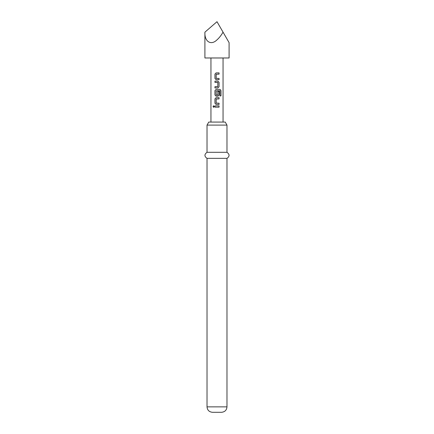 <?xml version="1.0" encoding="UTF-8"?>
<svg xmlns="http://www.w3.org/2000/svg" width="434" height="434" viewBox="0 0 434 434"><rect width="100%" height="100%" fill="white"/><g stroke="black" fill="none" stroke-linecap="round" stroke-linejoin="round"><path stroke-width="0.65" d="M213.013 106.531L213.642 105.744L214.331 106.531L213.642 107.317L213.013 106.531L213.674 105.744M216.289 78.429L219.056 78.429L219.056 79.699L216.137 79.699L214.998 78.511L214.998 74.068L216.137 72.885L219.056 72.885L219.056 74.154L216.203 74.236L216.203 78.342L219.018 78.429L219.018 79.699L216.121 79.699L214.96 78.511L214.96 74.068L216.121 72.885M214.998 87.95L214.998 86.681L217.808 86.594L217.808 82.493L214.998 82.406L214.998 81.136L217.895 81.136L219.056 82.319L219.056 86.767L217.895 87.95L214.96 87.95L214.96 86.681L217.711 86.681M217.792 91.379L219.018 91.379L219.018 95.019L217.879 96.202L216.137 96.202L214.998 95.019L214.998 90.576L216.137 89.388L220.016 89.388L220.987 90.576L220.987 95.909L219.94 95.909L219.864 90.798L216.203 90.885L216.203 94.986L217.711 95.073M216.289 103.189L219.056 103.189L219.056 104.458L216.137 104.458L214.998 103.27L214.998 98.827L216.137 97.645L219.056 97.645L219.056 98.914L216.203 98.995L216.203 103.102L219.018 103.189L219.018 104.458M217 107.165L214.96 107.165L214.96 105.896L219.056 105.896L219.056 107.165L214.998 107.165L214.998 105.896M204.908 32.17L217 21.7L229.092 42.646L223.049 32.17C221.172 35.398 219.159 37.953 217 39.841C211.016 45.83 204.365 41.615 204.908 32.17L204.908 57.977L229.092 57.977L229.092 42.646M216.289 95.073L217.808 94.986L217.808 91.379L219.056 91.379L219.056 95.019L217.895 96.202L216.121 96.202L214.96 95.019L214.96 90.576L216.121 89.388M217 97.645L219.018 97.645L219.018 98.914L216.289 98.914M217 104.458L216.121 104.458L214.96 103.27L214.96 98.827L216.121 97.645M217.711 82.406L214.96 82.406L214.96 81.136L217.895 81.136M217 72.885L219.018 72.885L219.018 74.154L216.289 74.154M207.023 125.095L208.77 122.073L225.23 122.073L226.977 125.095L207.023 125.095L207.023 152.301L226.977 152.301L226.977 125.095M226.977 158.35L226.977 406.859L207.023 406.859L207.023 158.35L226.977 158.35C229.743 156.37 229.743 154.358 226.977 152.301M207.023 406.859C207.316 410.135 209.128 411.947 212.465 412.3L221.535 412.3C224.872 411.947 226.684 410.135 226.977 406.859M219.018 105.896L219.018 107.165M213.674 107.317L213.089 106.531M217 89.388L219.951 89.388L220.911 90.576L220.987 95.909M220.911 95.909L219.881 95.909M219.805 90.798L217 90.798M217.879 81.136L219.018 82.319L219.056 86.767M219.018 86.767L217.879 87.95M223.049 122.073L223.049 57.977M210.951 122.073L210.951 57.977M207.023 158.35C204.257 156.37 204.257 154.358 207.023 152.301"/></g></svg>
